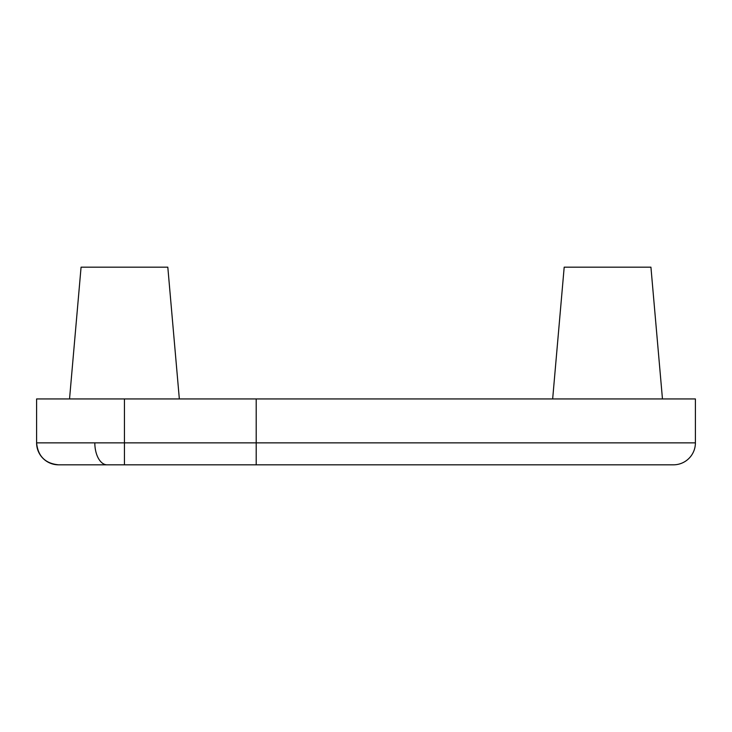 <?xml version="1.0" encoding="UTF-8"?>
<svg xmlns="http://www.w3.org/2000/svg" width="732" height="732" viewBox="0 0 732 732"><rect width="100%" height="100%" fill="white"/><g stroke="black" fill="none" stroke-linecap="round" stroke-linejoin="round"><path stroke-width="1.1" d="M256.2 398.94L256.2 464.82L673.44 464.82A21.96 21.96 0 0 0 695.4 442.86A21.96 21.96 0 0 1 673.44 464.82A21.96 21.96 0 0 0 695.4 442.86L36.6 442.86L36.6 398.94L36.6 442.86L36.6 398.94L695.4 398.94L695.4 442.86L695.4 398.94M256.2 464.82L58.56 464.82A21.96 21.96 90 0 1 36.6 442.86A21.96 21.96 0 0 0 58.56 464.82C45.228 463.521 37.908 456.201 36.6 442.86L36.6 398.94M552.66 398.94L564.189 267.18L650.931 267.18L662.46 398.94M179.34 398.94L167.811 267.18L81.069 267.18L69.54 398.94M94.821 442.86A21.96 12.261 90 0 0 107.073 464.82M124.44 464.82L124.44 398.94"/></g></svg>
